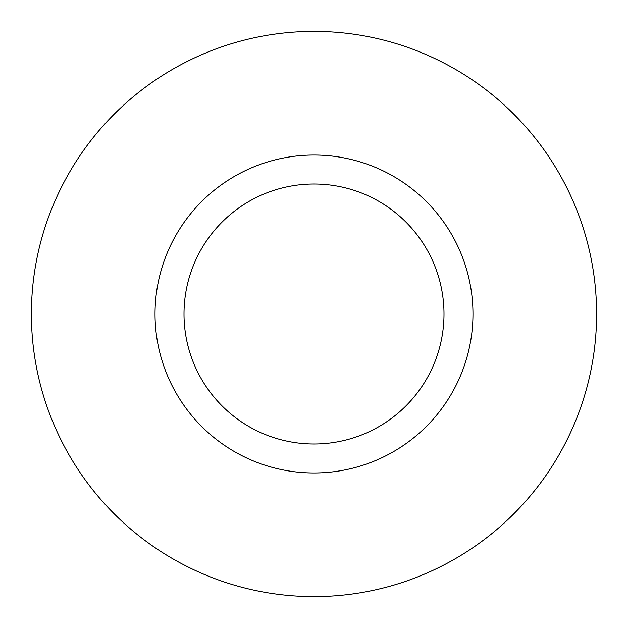 <?xml version="1.0" encoding="UTF-8"?>
<svg xmlns="http://www.w3.org/2000/svg" width="628" height="628" viewBox="0 0 628 628"><rect width="100%" height="100%" fill="white"/><g stroke="black" fill="none" stroke-linecap="round" stroke-linejoin="round"><path stroke-width="0.94" d="M314 596.6A282.6 282.6 0 0 1 31.4 314A282.6 282.6 0 0 1 314 31.4A282.6 282.6 0 0 1 596.6 314A282.6 282.6 0 0 1 314 596.6M314 472.963A158.963 158.963 0 0 1 155.037 314A158.963 158.963 0 0 1 314 155.037A158.963 158.963 0 0 1 472.963 314A158.963 158.963 0 0 1 314 472.963M314 184.004A129.996 129.996 0 0 1 443.996 314A129.996 129.996 0 0 1 314 443.996A129.996 129.996 0 0 1 184.004 314A129.996 129.996 0 0 1 314 184.004"/></g></svg>
